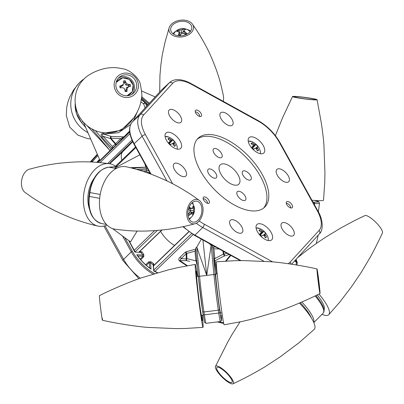 <?xml version="1.0" encoding="UTF-8"?>
<svg xmlns="http://www.w3.org/2000/svg" width="404" height="404" viewBox="0 0 404 404"><rect width="100%" height="100%" fill="white"/><g stroke="black" fill="none" stroke-linecap="round" stroke-linejoin="round"><path stroke-width="0.61" d="M134.769 251.96L128.719 240.562M140.168 259.065L143.006 256.262A0.853 0.409 -134.6 0 1 143.763 256.737L140.728 259.727M157.449 272.816L153.722 271.008L153.081 264.62A21.942 10.928 -134 0 1 150.49 262.777L151.061 269.099A27.634 13.766 -134 0 1 136.764 254.727L142.814 255.06A21.942 10.928 -134 0 1 140.946 252.424L135.118 252.101M153.298 265.367L153.909 270.695M153.232 265.605L153.081 264.62A0.853 0.313 -57 0 1 153.631 263.595L153.874 265.413M153.419 265.302A0.853 0.419 -135.6 0 1 153.828 265.393M145.662 264.741L148.788 261.787L151.141 261.817L150.49 262.777L149.273 262.56L146.339 265.337M148.788 261.787A0.853 0.409 -133.4 0 1 149.273 262.56L149.768 268.044M136.764 254.727L137.214 255.171C140.91 260.499 145.369 264.984 150.596 268.63L151.061 269.099M137.774 255.974L143.006 256.262L142.814 255.06L143.763 254.404L143.763 256.737M139.254 252.333L140.092 251.566L141.966 251.869A0.853 0.268 -33 0 1 140.946 252.424L140.143 252.182A0.853 0.419 -132.4 0 1 139.941 252.242M140.092 251.566A0.853 0.419 -132.4 0 1 140.143 252.182M160.625 231.356A20.548 10.236 46 0 0 174.518 245.435A20.548 10.236 -134 0 1 160.625 231.356M132.714 141.703L122.836 151.616A20.548 10.236 46 0 0 121.857 160.161A20.548 10.236 -134 0 1 122.836 151.616L130.729 142.991L122.836 151.616L109.742 163.746M96.778 162.322L99.525 159.322M178.851 122.947A8.514 4.242 46 0 0 180.992 122.281A8.514 4.242 46 0 0 179.487 114.792A8.514 4.242 46 0 0 171.316 109.358A8.514 4.242 46 0 0 169.17 110.024A8.514 4.242 46 0 0 170.68 117.513A8.514 4.242 46 0 0 178.851 122.947M252.55 210.944A47.899 23.861 46 0 0 264.62 207.212A47.899 23.861 46 0 0 256.131 165.069A47.899 23.861 46 0 0 210.186 134.517A47.899 23.861 46 0 0 198.117 138.249A47.899 23.861 46 0 0 206.606 180.391A47.899 23.861 46 0 0 252.55 210.944M263.64 208.055A47.899 23.861 46 0 0 253.5 165.852A47.899 23.861 46 0 0 208.328 136.31A47.899 23.861 46 0 0 197.233 139.198M209.636 168.887A5.868 2.924 -134 0 1 215.266 172.629A5.868 2.924 -134 0 1 216.307 177.79A5.868 2.924 -134 0 1 214.827 178.25A5.868 2.924 -134 0 1 209.201 174.508A5.868 2.924 -134 0 1 208.161 169.347A5.868 2.924 -134 0 1 209.636 168.887M244.188 170.796A5.868 2.924 -134 0 1 249.818 174.538A5.868 2.924 -134 0 1 250.859 179.699A5.868 2.924 -134 0 1 249.379 180.159A5.868 2.924 -134 0 1 243.753 176.417A5.868 2.924 -134 0 1 242.713 171.256A5.868 2.924 -134 0 1 244.188 170.796M238.774 191.238A5.868 2.924 -134 0 1 244.4 194.981A5.868 2.924 -134 0 1 245.44 200.142A5.868 2.924 -134 0 1 243.96 200.601A5.868 2.924 -134 0 1 238.335 196.859A5.868 2.924 -134 0 1 237.294 191.698A5.868 2.924 -134 0 1 238.774 191.238M215.054 148.445A5.868 2.924 -134 0 1 220.68 152.187A5.868 2.924 -134 0 1 221.72 157.348A5.868 2.924 -134 0 1 220.241 157.807A5.868 2.924 -134 0 1 214.615 154.065A5.868 2.924 -134 0 1 213.575 148.904A5.868 2.924 -134 0 1 215.054 148.445M223.579 163.827A13.413 6.681 -134 0 1 236.441 172.377A13.413 6.681 -134 0 1 238.82 184.179A13.413 6.681 -134 0 1 235.436 185.224A13.413 6.681 -134 0 1 222.574 176.669A13.413 6.681 -134 0 1 220.2 164.872A13.413 6.681 -134 0 1 223.579 163.827M269.024 240.663A10.645 5.303 46 0 0 271.67 239.87A10.645 5.303 46 0 0 269.852 230.512A10.645 5.303 46 0 0 259.61 223.68A10.645 5.303 46 0 0 256.894 224.548A10.645 5.303 46 0 0 258.848 233.916A10.645 5.303 46 0 0 269.024 240.663M261.166 153.798A10.645 5.303 46 0 0 263.807 153.005A10.645 5.303 46 0 0 261.994 143.642A10.645 5.303 46 0 0 251.753 136.815A10.645 5.303 46 0 0 249.031 137.678A10.645 5.303 46 0 0 250.985 147.046A10.645 5.303 46 0 0 261.166 153.798M178.038 149.202A10.645 5.303 46 0 0 180.679 148.409A10.645 5.303 46 0 0 178.861 139.052A10.645 5.303 46 0 0 168.619 132.219A10.645 5.303 46 0 0 165.903 133.088A10.645 5.303 46 0 0 167.857 142.455A10.645 5.303 46 0 0 178.038 149.202M287.603 201.485A4.085 2.035 -134 0 1 291.521 204.096A4.085 2.035 -134 0 1 292.244 207.691A4.085 2.035 -134 0 1 291.218 208.01A4.085 2.035 -134 0 1 287.294 205.404A4.085 2.035 -134 0 1 286.572 201.803A4.085 2.035 -134 0 1 287.603 201.485M204.469 196.894A4.085 2.035 -134 0 1 208.393 199.5A4.085 2.035 -134 0 1 209.115 203.096A4.085 2.035 -134 0 1 208.085 203.414A4.085 2.035 -134 0 1 204.166 200.808A4.085 2.035 -134 0 1 203.439 197.213A4.085 2.035 -134 0 1 204.469 196.894M196.612 110.024A4.085 2.035 -134 0 1 200.53 112.63A4.085 2.035 -134 0 1 201.258 116.226A4.085 2.035 -134 0 1 200.227 116.549A4.085 2.035 -134 0 1 196.304 113.938A4.085 2.035 -134 0 1 195.581 110.343A4.085 2.035 -134 0 1 196.612 110.024M239.996 233.26A8.514 4.242 46 0 0 242.142 232.593A8.514 4.242 46 0 0 240.632 225.104A8.514 4.242 46 0 0 232.467 219.67A8.514 4.242 46 0 0 230.32 220.337A8.514 4.242 46 0 0 231.83 227.826A8.514 4.242 46 0 0 239.996 233.26M291.42 236.103A8.514 4.242 46 0 0 293.567 235.436A8.514 4.242 46 0 0 292.057 227.947A8.514 4.242 46 0 0 283.886 222.513A8.514 4.242 46 0 0 281.745 223.175A8.514 4.242 46 0 0 283.249 230.669A8.514 4.242 46 0 0 291.42 236.103M286.557 182.366A8.514 4.242 46 0 0 288.703 181.699A8.514 4.242 46 0 0 287.194 174.21A8.514 4.242 46 0 0 279.028 168.776A8.514 4.242 46 0 0 276.881 169.443A8.514 4.242 46 0 0 278.391 176.932A8.514 4.242 46 0 0 286.557 182.366M230.27 125.785A8.514 4.242 46 0 0 232.416 125.124A8.514 4.242 46 0 0 230.906 117.63A8.514 4.242 46 0 0 222.74 112.201A8.514 4.242 46 0 0 220.594 112.862A8.514 4.242 46 0 0 222.104 120.357A8.514 4.242 46 0 0 230.27 125.785M183.709 176.679A8.514 4.242 46 0 0 185.855 176.018A8.514 4.242 46 0 0 184.345 168.529A8.514 4.242 46 0 0 176.179 163.095A8.514 4.242 46 0 0 174.033 163.756A8.514 4.242 46 0 0 175.543 171.251A8.514 4.242 46 0 0 183.709 176.679M199.202 200.288C195.309 197.718 194.369 196.546 186.729 191.87C181.083 188.284 175.447 185.098 169.832 182.31C166.65 180.659 154.262 175.159 148.096 173.099C140.168 170.321 133.002 168.236 126.593 166.852A31.724 20.367 100.4 0 0 99.838 196.804A31.724 20.367 100.4 0 0 115.14 229.23C125.508 230.507 132.946 231.108 137.456 231.032C144.839 231.315 154.591 230.805 166.711 229.502C173.907 228.502 180.81 227.235 187.416 225.7L194.89 223.771A12.403 7.964 -79.6 0 1 186.931 211.196A12.403 7.964 -79.6 0 1 199.202 200.288A12.403 7.964 -79.6 0 1 202.904 212.08A12.403 7.964 -79.6 0 1 194.89 223.771M196.288 201.106A10.645 6.833 100.4 0 0 188.123 210.832A10.645 6.833 100.4 0 0 192.996 222.109A10.645 6.833 100.4 0 0 193.546 222.175A10.645 6.833 100.4 0 0 201.712 212.448A10.645 6.833 100.4 0 0 196.839 201.172A10.645 6.833 100.4 0 0 196.288 201.106M106.994 225.043A31.724 20.367 -79.6 0 1 97.894 226.063A31.724 20.367 -79.6 0 1 83.785 193.854A31.724 20.367 -79.6 0 1 109.348 163.686A31.724 20.367 -79.6 0 1 116.074 166.615M109.348 163.686C98.98 162.403 91.541 161.802 87.032 161.883C79.654 161.6 69.902 162.11 57.782 163.408C50.586 164.408 43.682 165.675 37.072 167.216L29.603 169.145A12.403 7.964 100.4 0 0 21.584 180.83A12.403 7.964 100.4 0 0 25.29 192.622C29.179 195.193 30.118 196.369 37.759 201.046C43.41 204.631 49.041 207.813 54.661 210.6C57.838 212.257 70.225 217.751 76.396 219.816C84.32 222.594 91.486 224.674 97.894 226.063M89.4 208.888A24.907 15.993 -79.6 0 1 94.177 178.194A24.907 15.993 -79.6 0 0 89.4 208.888M137.203 231.027L130.512 241.885L112.57 228.608M139.143 170.14L146.41 170.074L146.243 171.468L143.445 171.493M146.41 170.074L146.607 168.625L136.597 169.402M132.244 168.236L145.809 167.18L146.607 168.625M144.829 163.726L145.809 167.18L130.083 167.685M116.968 168.114L114.413 168.195L116.175 168.518M139.875 154.788L114.413 168.195L108.959 167.19A1.278 0.965 -94.4 0 0 108.767 167.18C98.556 169.281 92.117 177.699 89.456 192.445L89.9 192.567L89.395 196.45L88.951 196.329L89.456 192.445M189.946 207.919L189.112 208.58L191.799 208.403A10.332 3.454 -22.1 0 0 192.708 207.479A10.342 5.52 -42.4 0 0 192.986 206.085A5.484 3.52 -79.6 0 1 193.455 206.606A5.484 3.52 -79.6 0 1 193.849 207.262A10.342 7.827 151.9 0 1 193.703 208.843A10.332 8.863 117.4 0 1 193.496 210.731A10.332 7.449 43.4 0 1 193.612 212.352A10.342 5.212 23.5 0 1 193.683 213.423A5.484 3.52 -79.6 0 1 193.258 214.231A5.484 3.52 -79.6 0 1 192.753 214.933A10.342 2.904 -140.8 0 0 192.536 214.095L191.658 213.701A10.332 5.762 173.6 0 1 190.188 214.524A10.342 7.827 151.9 0 1 188.638 215.686A5.484 3.52 -79.6 0 1 188.547 215.6A5.484 3.52 -79.6 0 1 188.168 215.165A5.484 3.52 -79.6 0 1 188.012 214.933M193.339 212.347A9.242 5.934 -79.6 0 1 193.072 213.267M190.935 213.388A4.404 2.828 100.4 0 0 191.021 213.246A4.404 2.828 100.4 0 0 191.274 212.792L193.683 213.423M188.845 207.949L190.365 207.909A10.332 2.348 8.3 0 1 191.799 208.403M189.193 207.05A10.342 5.212 23.5 0 1 190.365 207.909M187.961 214.347A10.342 5.52 -42.4 0 0 189.193 213.161A10.332 6.56 -68.3 0 0 189.961 211.378A10.332 5.146 -121.7 0 0 189.289 209.651A10.342 2.904 -140.8 0 0 188.542 208.908M191.274 212.792L190.385 210.322L193.496 210.731M190.905 212.282L193.612 212.352M191.844 208.363L193.703 208.843M190.385 210.322L190.92 208.459M192.743 207.368L193.849 207.262M189.112 208.58L188.698 208.393M189.405 212.721L191.658 213.701M188.421 213.928L190.188 214.524M193.42 204.974A10.645 6.833 100.4 0 0 192.425 202.52M189.35 219.281A10.645 6.833 100.4 0 0 191.153 217.337M128.523 124.144A31.724 30.613 50.9 0 0 129.118 123.528C134.552 117.988 139.627 108.863 140.829 101.858L141.41 98.51C142.274 96.965 141.915 92.218 140.334 84.269C139.193 78.048 129.911 69.836 123.366 68.917C117.801 67.7 113.474 67.322 110.383 67.781C105.984 67.781 96.223 70.331 89.42 74.735A31.724 30.613 50.9 0 0 83.795 79.179A31.724 30.613 50.9 0 0 84.603 123.422A31.724 30.613 50.9 0 0 128.523 124.144M117.539 76.502A12.403 11.969 -129.1 0 1 134.709 76.785A12.403 11.969 -129.1 0 1 135.022 94.082A12.403 11.969 -129.1 0 1 117.852 93.799A12.403 11.969 -129.1 0 1 117.539 76.502M133.512 77.987A10.645 10.272 50.9 0 0 119.564 77.033A10.645 10.272 50.9 0 0 119.049 92.592A10.645 10.272 50.9 0 0 132.997 93.546A10.645 10.272 50.9 0 0 133.512 77.987M87.946 132.663A31.724 30.613 -129.1 0 1 78.871 83.315A31.724 30.613 -129.1 0 1 79.467 82.699A31.724 30.613 -129.1 0 1 84.057 78.916M132.512 141.269L109.277 163.676L132.512 141.274M95.334 130.588L111.166 149.44L99.985 160.388L83.355 122.094M147.637 105.181L145.521 103.207L146.617 106.292M121.134 140.047A1.278 0.636 -134 0 0 120.665 138.673L115.236 143.97L110.454 138.506L110.863 138.193A1.278 0.404 -82.9 0 1 111.368 136.471L123.967 136.855L120.665 138.673L110.863 138.193L115.574 143.577A1.278 0.636 -134 0 1 116.049 144.955L129.628 131.219M111.166 149.44L112.155 148.425L101.944 137.299L103.04 136.305L110.454 138.506A1.278 0.934 -74.7 0 1 110.484 137.229A1.278 0.934 -74.7 0 1 111.368 136.471L103.778 134.173C101.99 134.274 101.747 134.981 103.04 136.305L112.398 146.501L115.236 143.97A1.278 1.146 48.3 0 1 115.297 145.657L116.049 144.955M112.155 148.425L112.398 146.501M101.944 137.299C100.389 134.84 100.985 133.456 103.732 133.138L103.778 134.173L118.453 132.719L130.573 124.563M103.732 133.138L121.16 130.356L133.618 118.044M137.315 111.852L133.633 120.488M145.117 107.934L143.647 103.884A1.278 1.02 -52.7 0 1 145.501 102.959L145.501 102.959A1.278 1.02 -52.7 0 1 145.591 103.035L145.521 103.207A1.278 0.722 -20.9 0 0 143.647 103.884L140.839 101.808M124.634 136.562A1.278 1.141 -137.9 0 1 123.967 136.855L129.613 131.007M155.192 96.92L141.688 91.001M91.905 128.942L110.034 150.53L86.941 125.553M99.753 159.853L97.445 162.378M141.233 99.687L145.501 102.959A1.278 1.278 0 0 1 145.597 103.04L147.748 105.055M120.134 87.885A5.484 5.292 -129.1 0 1 119.801 85.996A10.342 3.07 -12.3 0 1 121.644 85.466A10.332 2.081 -34.5 0 1 123.255 84.396L123.644 82.648A10.342 0.576 -99.5 0 0 123.316 81.052A5.484 5.292 -129.1 0 1 125.179 80.785A10.342 4.045 83.3 0 1 125.796 82.34A10.332 4.373 59.1 0 1 126.932 83.865A10.332 3.848 10.7 0 1 128.664 84.456A10.342 3.07 -12.3 0 1 130.209 84.497A5.484 5.292 -129.1 0 1 130.542 86.385A10.342 0.399 172.3 0 1 129.048 86.633A10.332 1.384 150.8 0 1 127.583 87.587A10.332 3.353 106.6 0 1 127.043 89.451A10.342 4.045 83.3 0 1 127.033 91.329A5.484 5.292 -129.1 0 1 125.169 91.597A10.342 0.576 -99.5 0 0 124.897 89.764A10.332 0.914 -121.7 0 0 123.912 88.112A10.332 0.384 -166 0 0 122.028 87.648A10.342 0.399 172.3 0 1 120.134 87.885L122.028 87.648M116.049 82.931A9.242 8.918 -129.1 0 1 122.755 77.846A9.242 8.918 -129.1 0 1 133.244 85.587A9.242 8.918 -129.1 0 1 126.508 95.788M125.068 90.91A4.404 4.247 50.9 0 0 125.987 90.759L127.033 91.329M125.987 90.759L126.321 87.769L129.007 86.512A4.404 4.247 50.9 0 0 128.815 85.426L125.831 84.981L126.932 83.865M128.007 85.542L128.664 84.456M125.831 84.981L124.634 83.052L125.796 82.34M124.634 83.052L124.488 82.234L125.179 80.785M124.488 82.234A4.404 4.247 50.9 0 0 123.584 82.345M123.543 83.113L123.079 85.38L121.2 86.522L121.644 85.466M123.079 85.38L123.255 84.396M125.846 89.946L127.043 89.451M126.321 87.769L127.583 87.587M128.199 86.628L129.048 86.633M129.007 86.512L130.542 86.385M128.815 85.426L130.209 84.497M121.2 86.522L120.397 86.638A4.404 4.247 50.9 0 0 120.589 87.724M120.397 86.638L119.801 85.996M131.85 94.354A10.645 10.272 50.9 0 0 132.078 80.573A10.645 10.272 50.9 0 0 118.539 77.992M128.573 85.461A4.898 4.727 50.9 0 0 128.356 84.966M125.533 82.502A4.898 4.727 50.9 0 0 124.493 82.259M316.989 268.938C303.742 265.872 282.164 262.494 271.018 261.757L243.713 260.59L234.098 260.716L216.418 261.812A31.724 0.929 83 0 0 217.882 280.704A31.724 0.929 83 0 0 222.215 314.655A31.724 0.929 83 0 0 224.149 324.786L241.567 321.579L250.929 319.377L277.139 311.636C287.774 308.227 307.899 299.733 320.013 293.551A12.403 0.364 -97 0 1 319.251 289.592A12.403 0.364 -97 0 1 317.554 276.275A12.403 0.364 -97 0 1 316.989 268.938A12.403 0.364 -97 0 1 317.741 272.897A12.403 0.364 -97 0 1 319.428 286.108A12.403 0.364 -97 0 1 320.013 293.551M317.332 273.483A10.645 0.313 83 0 0 318.68 285.108A10.645 0.313 83 0 0 319.796 291.809A10.645 0.313 83 0 0 319.665 289.011A10.645 0.313 83 0 0 318.317 277.381A10.645 0.313 83 0 0 317.201 270.68A10.645 0.313 83 0 0 317.332 273.483M202.278 315.352A31.724 0.929 -97 0 1 203.025 327.381A31.724 0.929 -97 0 1 201.091 317.246A31.724 0.929 -97 0 1 196.763 283.33A31.724 0.929 -97 0 1 195.294 264.408A31.724 0.929 -97 0 1 197.228 274.543A31.724 0.929 -97 0 1 197.48 276.26M195.294 264.408L177.871 267.62L168.508 269.821L142.304 277.558C131.664 280.967 111.544 289.461 99.429 295.642A12.403 0.364 83 0 0 100.01 303.086A12.403 0.364 83 0 0 101.697 316.297A12.403 0.364 83 0 0 102.449 320.261A12.403 0.364 83 0 0 102.424 318.493M202 315.383A24.907 0.727 -97 0 1 200.561 311.893A24.907 0.727 -97 0 1 196.435 277.725A24.907 0.727 -97 0 1 197.203 276.296A24.907 0.727 -97 0 0 196.435 277.725A24.907 0.727 -97 0 0 200.561 311.893A24.907 0.727 -97 0 0 202 315.383M186.855 265.842L179.452 260.928C178.396 259.742 178.578 258.525 180.002 257.277L185.088 252.369A1.278 0.636 -134 0 1 186.163 253.778L186.779 253.404L186.89 258.605A1.278 0.687 103 0 0 186.542 259.868A1.278 0.687 103 0 0 186.961 260.696L179.906 260.62L181.073 258.686L186.269 258.908A1.278 1.126 101.1 0 0 186.961 260.696L189.698 261.343M180.002 257.277A1.278 0.636 46 0 1 181.073 258.686L186.163 253.778L186.269 258.908A1.278 0.894 178.8 0 1 186.89 258.605L195.905 260.898C196.652 262.191 196.814 262.923 196.379 263.095M196.788 260.136A1.278 0.904 -5.3 0 1 195.905 260.898L195.001 251.172L186.779 253.404L186.325 251.697L185.088 252.369M195.809 249.278L195.001 251.172M197.389 266.403L196.622 263.186M179.452 260.928A1.278 0.545 -64.2 0 1 179.906 260.62L187.436 265.736M198.425 277.21L195.642 248.162L198.425 277.245A1.278 0.864 174.5 0 0 198.43 277.28A25.336 0.742 -97 0 0 202.601 311.257A1.278 0.864 171.5 0 0 202.606 311.292A1.278 0.864 171.5 0 0 203.944 311.959L204.374 314.822A1.278 0.864 171.5 0 1 203.035 314.15A1.278 0.864 171.5 0 1 203.03 314.12L202.611 311.322M195.647 248.197L196.773 247.107L199.566 276.27A1.278 0.864 174.5 0 0 198.425 277.245L202.606 311.292L204.52 322.296L205.995 323.321L220.357 321.559A26.614 0.778 -97 0 1 218.736 313.06L218.306 310.196A26.614 0.778 -97 0 1 213.928 274.508L211.135 245.344L212.544 246.122L215.327 275.205A25.336 0.742 83 0 0 219.498 309.181L219.928 312.045A25.336 0.742 83 0 0 221.281 314.888L221.286 314.938A1.278 1.015 -4.8 0 0 221.281 314.888M216.514 273.922L213.696 257.818A1.278 0.904 174.7 0 0 214.852 258.57L223.387 254.126A1.278 0.899 -9.5 0 1 224.074 254.268L226.967 253.273M213.696 257.818L212.544 246.122M209.227 243.486L211.135 245.344L206.747 275.392L196.773 247.107L201.354 239.143M202.899 239.996L206.747 275.392L213.928 274.508A1.278 0.864 174.5 0 1 215.327 275.205M230.861 255.419L226.174 261.09M212.706 247.203L213.948 248.844L214.852 258.57C214.373 260.019 214.408 260.767 214.968 260.812L220.003 258.121L214.968 260.812M229.341 254.581L223.872 256.166A1.278 0.626 -116.3 0 0 224.023 255.267A1.278 0.626 -116.3 0 0 223.387 254.126L222.862 251.01M223.599 251.414L224.074 254.268A1.278 1.091 -113.4 0 1 223.872 256.166L220.003 258.121M214.272 262.11A1.278 1.273 12.2 0 1 214.292 261.681L214.292 261.681A1.278 1.273 12.2 0 1 214.857 260.878M215.064 260.762L216.908 271.215M225.578 261.125L230.401 255.166M217.16 273.846L215.771 274.013A19.69 0.576 83 0 0 216.014 279.194A19.69 0.576 83 0 0 218.503 300.707A19.69 0.576 83 0 0 220.569 313.105L221.958 312.933M203.197 315.236L201.561 315.438A19.69 0.576 -97 0 1 199.495 303.04A19.69 0.576 -97 0 1 197.006 281.527A19.69 0.576 -97 0 1 196.758 276.351L198.319 276.159M318.958 294.046A31.724 8.267 44.7 0 1 328.77 314.671A31.724 8.267 44.7 0 1 328.543 314.883A31.724 8.267 44.7 0 1 321.973 314.352M328.77 314.671L339.794 302.086L351.46 286.84L361.358 272.2L370.12 257.414C374.791 249.101 379.972 238.32 382.416 232.997A12.403 3.232 -135.3 0 0 375.715 222.205A12.403 3.232 -135.3 0 0 364.863 215.605L354.359 220.69L340.799 228.002L325.265 237.421C318.559 241.951 311.701 246.349 298.899 256.631L297.475 257.797M317.196 294.88A24.907 6.489 44.7 0 1 324.074 309.686A24.907 6.489 44.7 0 0 317.196 294.88M233.194 383.694A12.403 3.232 44.7 0 1 233.027 383.8A12.403 3.232 44.7 0 1 222.175 377.2A12.403 3.232 44.7 0 1 215.473 366.413A12.403 3.232 44.7 0 1 215.706 366.115A12.403 3.232 44.7 0 1 226.972 372.852A12.403 3.232 44.7 0 1 233.194 383.694M222.286 376.664A10.645 2.772 -135.3 0 0 232.012 382.396A10.645 2.772 -135.3 0 0 226.614 373.144A10.645 2.772 -135.3 0 0 216.887 367.413A10.645 2.772 -135.3 0 0 222.286 376.664M233.027 383.8C243.349 378.992 253.975 373.346 264.898 366.857L279.699 357.197L298.99 342.774L314.191 329.386A31.724 8.267 -135.3 0 0 299.409 303.03M295.077 260.423L296.748 261.989L295.874 259.55M296.955 265.085L297.218 262.918A1.278 0.414 -172.8 0 0 296.41 262.418L296.748 261.989A1.278 0.722 159.1 0 1 297.147 262.302L296.087 259.317M296.102 264.948L296.41 262.418L294.703 260.827M223.261 101.338A31.724 21.422 -8.5 0 0 223.306 95.369C221.19 85.426 219.362 78.386 217.827 74.255C215.913 68.246 211.484 56.787 206.964 47.975C203.702 41.738 200.293 35.875 196.728 30.396L192.567 24.331A12.403 8.373 171.5 0 1 181.977 36.895A12.403 8.373 171.5 0 1 169.14 27.846A12.403 8.373 171.5 0 1 180.467 20.2A12.403 8.373 171.5 0 1 192.567 24.331M191.784 27.25A10.645 7.186 -8.5 0 0 191.749 26.967A10.645 7.186 -8.5 0 0 180.366 21.412A10.645 7.186 -8.5 0 0 170.66 29.846A10.645 7.186 -8.5 0 0 170.695 30.128A10.645 7.186 -8.5 0 0 182.078 35.683A10.645 7.186 -8.5 0 0 191.784 27.25M178.533 35.759A5.484 3.702 171.5 0 1 178.129 35.562A10.342 5.863 -78.4 0 1 178.846 33.815A10.332 3.247 -95.4 0 1 179.073 32.244A10.332 2.459 -126.3 0 0 178.078 31.512A10.342 4.686 -145.4 0 0 176.775 31.512A5.484 3.702 171.5 0 1 177.22 30.891A5.484 3.702 171.5 0 1 177.805 30.32A10.342 7.115 48.6 0 1 179.265 30.133A10.332 8.439 19 0 1 181.103 29.896A10.332 7.762 -55.3 0 1 182.734 29.33A10.342 5.863 -78.4 0 1 183.886 28.906A5.484 3.702 171.5 0 1 185.507 29.482A10.342 3.439 116.4 0 0 184.603 29.992A10.332 0.823 99.5 0 0 184.3 31.027A10.332 4.878 68.6 0 1 185.375 32.295A10.342 7.115 48.6 0 1 186.86 33.527A5.484 3.702 171.5 0 1 186.416 34.148A5.484 3.702 171.5 0 1 185.906 34.653M173.584 34.168A9.242 6.237 171.5 0 1 173.74 33.87A10.358 10.358 0 0 1 189.936 31.441A9.242 6.237 171.5 0 1 190.173 31.679M185.8 34.699A10.342 4.686 -145.4 0 0 184.184 33.673A10.332 6.015 -169.4 0 0 182.265 33.375A10.332 5.338 137.3 0 0 180.719 34.476A10.342 3.439 116.4 0 0 179.916 35.83M184.042 33.643L184.3 31.027M185.34 34.385L185.375 32.295M184.259 31.446A4.404 2.969 -8.5 0 0 183.936 31.361L181.638 32.911L181.103 29.896M183.487 31.871L182.734 29.33M181.638 32.911L179.406 32.825L179.265 30.133M178.356 31.699L177.805 30.32M182.997 29.199A9.242 6.237 171.5 0 1 185.214 29.33M179.073 32.244L180.113 34.668L179.82 35.83M179.578 35.825L178.846 33.815M190.607 31.123A10.645 7.186 -8.5 0 0 186.956 29.452M176.003 31.098A10.645 7.186 -8.5 0 0 173.003 33.764M186.416 34.148A4.898 3.308 -8.5 0 0 185.355 33.466M311.949 200.253A31.724 1.98 7.4 0 0 323.523 200.217L324.745 182.568L324.937 172.963L323.922 145.188C323.654 140.4 322.791 133.042 321.332 123.104L317.1 99.737A12.403 0.773 -172.6 0 1 310.019 99.535A12.403 0.773 -172.6 0 1 296.814 97.712A12.403 0.773 -172.6 0 1 292.506 96.541A12.403 0.773 -172.6 0 1 299.813 96.793A12.403 0.773 -172.6 0 1 312.792 98.596A12.403 0.773 -172.6 0 1 317.1 99.737M312.827 99.626A10.645 0.662 7.4 0 0 315.357 99.525A10.645 0.662 7.4 0 0 308.494 98.005A10.645 0.662 7.4 0 0 296.773 96.682A10.645 0.662 7.4 0 0 294.243 96.783A10.645 0.662 7.4 0 0 301.106 98.303A10.645 0.662 7.4 0 0 312.827 99.626M195.289 111.878A3.389 1.687 -134 0 1 195.592 111.868A3.389 1.687 -134 0 1 195.864 111.898A3.389 1.687 -134 0 1 198.521 113.63A3.389 1.687 -134 0 1 199.682 115.726A3.389 1.687 -134 0 1 199.712 115.887A3.389 1.687 -134 0 1 199.712 116.463M203.146 198.748A3.389 1.687 -134 0 1 203.454 198.733A3.389 1.687 -134 0 1 206.333 200.45A3.389 1.687 -134 0 1 207.57 203.333M286.279 203.338A3.389 1.687 -134 0 1 286.582 203.328A3.389 1.687 -134 0 1 289.461 205.04A3.389 1.687 -134 0 1 290.703 207.929M168.923 142.789L169.943 141.577A14.463 1.884 134.6 0 0 168.741 142.516A5 2.49 46 0 0 170.589 144.637A14.463 0.626 -36.7 0 1 171.857 143.773L171.932 143.748A14.423 5.272 -24.5 0 1 172.452 143.733L172.624 143.809A14.423 11.307 18.5 0 1 173.139 144.284L173.21 144.369A14.463 11.802 56 0 1 174.245 146.258A5 2.49 46 0 0 174.725 146.152A5 2.49 46 0 0 174.982 146.026A5 2.49 46 0 0 175.452 145.491A14.463 13.059 -120.5 0 0 174.457 143.577L173.346 144.592M169.943 141.577L169.988 141.516A14.423 2.959 123.1 0 0 170.135 141.077L170.099 140.91A14.423 10.347 88.7 0 0 169.736 140.375L169.66 140.294A14.463 11.802 56 0 0 167.968 139.057A5 2.49 46 0 1 168.438 138.522A5 2.49 46 0 1 169.175 138.289A14.463 13.059 -120.5 0 1 170.902 139.501L169.912 140.637M169.311 143.652L172.831 139.91A14.463 1.884 134.6 0 0 172.261 140.102L169.412 143.435M172.67 143.854L174.099 142.683A14.423 4.212 -48 0 0 174.149 142.334L174.169 142.294A14.463 0.626 -36.7 0 1 174.679 142.031A5 2.49 46 0 0 173.841 140.915A5 2.49 46 0 0 172.831 139.91M174.134 146.021L175.452 145.491M177.078 149.076A8.848 4.409 46 0 0 176.846 145.546L176.846 145.546A14.468 14.468 0 0 0 168.625 137.017A8.848 4.409 46 0 0 165.105 136.663M173.286 144.491L174.407 143.476A14.423 11.6 -81.4 0 0 174.134 142.849L172.786 143.955M174.149 142.334L172.367 143.733M172.341 143.733L174.164 142.304M169.387 143.405L172.205 140.102A14.423 6.525 146.3 0 0 171.781 140.026L169.074 143.006M168.968 142.854L171.781 140.026M171.609 139.951A14.423 12.559 -169.6 0 0 170.998 139.567M169.847 140.536L170.902 139.501M168.599 139.481L169.175 138.289M252.051 147.379L253.076 146.172A14.463 1.884 134.6 0 0 251.869 147.107A5 2.49 46 0 0 253.717 149.227A14.463 0.626 -36.7 0 1 254.985 148.364L255.06 148.339A14.423 5.272 -24.5 0 1 255.581 148.329L255.757 148.404A14.423 11.307 18.5 0 1 256.267 148.874L256.343 148.965A14.463 11.802 56 0 1 257.373 150.849A5 2.49 46 0 0 257.858 150.748A5 2.49 46 0 0 258.111 150.616A5 2.49 46 0 0 258.58 150.081A14.463 13.059 -120.5 0 0 257.59 148.172L256.474 149.182M253.076 146.172L253.116 146.112A14.423 2.959 123.1 0 0 253.263 145.667L253.227 145.506A14.423 10.347 88.7 0 0 252.864 144.97L252.788 144.89A14.463 11.802 56 0 0 251.096 143.647A5 2.49 46 0 1 251.566 143.112A5 2.49 46 0 1 252.303 142.88A14.463 13.059 -120.5 0 1 254.035 144.092L253.045 145.228M252.444 148.243L255.959 144.501A14.463 1.884 134.6 0 0 255.389 144.693L252.54 148.026M255.803 148.445L257.227 147.278A14.423 4.212 -48 0 0 257.282 146.925L257.303 146.889A14.463 0.626 -36.7 0 1 257.808 146.622A5 2.49 46 0 0 256.969 145.506A5 2.49 46 0 0 255.959 144.501M257.262 150.611L258.58 150.081M260.206 153.672A8.848 4.409 46 0 0 259.979 150.137L259.979 150.137A14.468 14.468 0 0 0 251.758 141.612M248.213 141.122L251.753 141.612A8.848 4.409 46 0 0 248.233 141.254M256.419 149.086L257.535 148.066A14.423 11.6 -81.4 0 0 257.267 147.44L255.914 148.546M257.282 146.925L255.495 148.329M255.469 148.329L257.292 146.894M252.515 147.995L255.338 144.698A14.423 6.525 146.3 0 0 254.909 144.622L252.207 147.596M252.096 147.45L254.909 144.622M254.737 144.541A14.423 12.559 -169.6 0 0 254.131 144.162M252.98 145.132L254.035 144.092M251.727 144.071L252.303 142.88M259.913 234.249L260.934 233.037A14.463 1.884 134.6 0 0 259.732 233.977A5 2.49 46 0 0 261.58 236.098A14.463 0.626 -36.7 0 1 262.847 235.234L262.923 235.209A14.423 5.272 -24.5 0 1 263.443 235.194L263.615 235.274A14.423 11.307 18.5 0 1 264.13 235.744L264.201 235.835A14.463 11.802 56 0 1 265.236 237.719A5 2.49 46 0 0 265.716 237.613A5 2.49 46 0 0 265.973 237.486A5 2.49 46 0 0 266.438 236.951A14.463 13.059 -120.5 0 0 265.448 235.037L264.337 236.052M260.934 233.037L260.979 232.977A14.423 2.959 123.1 0 0 261.125 232.537L261.085 232.376A14.423 10.347 88.7 0 0 260.721 231.835L260.646 231.755A14.463 11.802 56 0 0 258.959 230.517A5 2.49 46 0 1 259.429 229.982A5 2.49 46 0 1 260.161 229.75A14.463 13.059 -120.5 0 1 261.893 230.962L260.903 232.098M260.302 235.113L263.817 231.371A14.463 1.884 134.6 0 0 263.251 231.563L260.403 234.896M263.327 235.199L265.155 233.764A14.463 0.626 -36.7 0 1 265.67 233.492A5 2.49 46 0 0 264.832 232.376A5 2.49 46 0 0 263.817 231.371M265.12 237.481L266.438 236.951M268.069 240.537A8.848 4.409 46 0 0 267.837 237.007L267.837 237.007A14.468 14.468 0 0 0 259.615 228.482A8.848 4.409 46 0 0 256.096 228.124M264.277 235.956L265.398 234.936A14.423 11.6 -81.4 0 0 265.125 234.31L263.777 235.416M263.661 235.315L265.09 234.148A14.423 4.212 -48 0 0 265.14 233.795L263.358 235.199M260.378 234.865L263.196 231.563A14.423 6.525 146.3 0 0 262.772 231.487L260.065 234.466M259.959 234.315L262.772 231.487M262.595 231.411A14.423 12.559 -169.6 0 0 261.989 231.032M260.838 232.002L261.893 230.962M259.59 230.942L260.161 229.75M151.141 261.817A21.089 10.504 46 0 0 153.631 263.595M141.966 251.869A21.089 10.504 46 0 0 143.763 254.404M124.791 237.653L132.376 251.339A0.853 0.348 151 0 0 131.285 251.828L122.483 235.946M153.076 274.129A32.199 16.039 -134 0 1 131.285 251.828L123.634 259.353A31.982 15.928 46 0 0 140.334 278.23M132.376 251.339A31.345 15.615 46 0 0 154.474 273.553A0.853 0.389 118.9 0 1 154.474 273.705M97.909 155.601L92.42 161.6A31.345 15.615 46 0 0 92.046 162.039M92.42 161.6A0.853 0.737 -137.5 0 0 91.279 161.519L97.516 154.697M90.875 161.994A32.199 16.039 -134 0 1 91.279 161.519L90.809 161.989M97.313 154.237L90.243 161.969L97.313 154.237M219.241 321.695A31.982 15.928 46 0 0 223.569 322.781M105.025 225.775L123.634 259.353A2.661 1.091 -29 0 0 123.048 260.706L103.853 226.078M319.301 233.936A2.661 2.308 -137.5 0 0 319.362 233.876C322.821 231.366 323.947 220.988 317.938 211.055A2.661 1.091 151 0 0 317.271 210.747L279.225 142.107A29.32 14.605 46 0 0 258.555 121.326L191.536 84.355A29.32 14.605 46 0 0 180.356 80.699A29.32 14.605 46 0 0 172.649 83.31A2.661 2.308 -137.5 0 0 169.145 83.002A31.982 15.928 -134 0 1 169.604 82.532L161.661 89.895A32.199 16.039 46 0 0 161.196 90.36L132.224 122.028A32.199 16.039 46 0 0 134.184 143.703L151.086 174.195M191.536 84.355A2.661 1.217 -61.1 0 0 191.158 83.628C186.805 81.224 182.699 79.896 178.841 79.644C175.24 79.381 172.16 80.346 169.604 82.532M150.51 173.978L133.982 144.152A0.853 0.348 -29 0 1 134.184 143.703L142.117 136.193A31.982 15.928 -134 0 1 140.173 114.67L169.145 83.002L161.196 90.36A0.853 0.737 42.5 0 0 161.161 90.4L161.661 89.895M133.982 144.152C128.805 134.476 128.209 127.119 132.189 122.069A0.853 0.737 42.5 0 1 132.224 122.028L140.173 114.67A2.661 2.308 -137.5 0 1 143.678 114.978A29.32 14.605 46 0 0 145.465 134.714A2.661 1.091 151 0 0 142.117 136.193L166.903 180.906M161.125 90.44A0.853 0.737 42.5 0 1 161.161 90.4L132.189 122.069M240.249 260.6L194.46 235.34A0.853 0.389 -61.1 0 0 194.935 235.158L241.037 260.595M183.416 226.594A32.199 16.039 46 0 0 194.935 235.158L202.712 227.497A31.982 15.928 -134 0 1 196.273 223.266M263.938 261.272L202.712 227.497A2.661 1.217 -61.1 0 0 204.182 224.129L271.2 261.105A29.32 14.605 46 0 0 272.725 261.903M145.465 134.714L172.629 183.724M199.187 220.932A29.32 14.605 46 0 0 204.182 224.129M271.165 261.772A2.661 1.217 -61.1 0 0 271.2 261.105M290.93 264.115A2.661 2.308 -137.5 0 0 290.087 262.146L319.059 230.477A29.32 14.605 46 0 0 317.271 210.747M288.097 263.686A29.32 14.605 46 0 0 290.087 262.146M291.602 264.221L319.362 233.876A2.661 2.308 -137.5 0 0 319.059 230.477M279.225 142.107A2.661 1.091 -29 0 1 279.891 142.415C274.513 133.128 267.276 125.856 258.176 120.599L191.158 83.628M258.555 121.326A2.661 1.217 -61.1 0 0 258.176 120.599M172.649 83.31L143.678 114.978M138.693 252.298L161.741 230.073M157.292 230.452L135.123 251.828M134.254 250.263L154.621 230.623M135.875 147.576L116.14 166.61M106.398 224.427L101.621 223.548A1.278 0.98 100.9 0 1 101.616 223.548M117.594 166.519L108.959 167.19A26.614 17.089 100.4 0 0 89.9 192.567L100.202 194.46M99.662 198.334L89.395 196.45A26.614 17.089 100.4 0 0 101.631 223.553A1.278 0.98 100.9 0 1 101.621 223.548C91.981 220.296 87.754 211.221 88.951 196.329M146.445 169.882L148.844 170.973M150.086 173.215L146.243 171.468M107.711 163.469L131.977 140.067M129.977 133.719L100.025 162.6M98.293 162.443L129.724 132.133M82.815 121.468L81.542 122.503L85.668 127.412M81.542 122.503L81.542 122.503A26.614 25.684 50.9 0 1 75.205 103.156M141.385 98.717L147.965 104.823M115.297 145.657L112.029 148.566M148.763 103.949L141.506 97.793M188.941 231.795L153.48 265.989M153.843 270.003L191.577 233.613M193.117 234.572L155.02 271.311M186.325 251.697L195.738 249.137M206.747 275.392L199.566 276.27A26.614 0.778 83 0 0 203.944 311.959L218.306 310.196A1.278 0.864 171.5 0 0 219.498 309.181M219.928 312.045A1.278 0.864 171.5 0 1 218.736 313.06L204.374 314.822A26.614 0.778 83 0 0 205.995 323.321M212.686 247.051L215.802 247.112M219.125 248.95L213.948 248.844M311.272 317.827A25.336 6.6 -135.3 0 0 300.288 302.657M301.823 302A26.614 6.934 44.7 0 1 313.746 322.442M315.938 295.491L320.816 302.142L323.21 306.661L324.124 310.302L323.917 311.903L323.17 313.14A26.614 6.934 -135.3 0 0 315.08 295.91M312.949 202.056L313.721 202.086A25.336 1.581 7.4 0 0 314.666 200.445M313.721 202.086A1.278 1.045 92.3 0 1 314.59 203.53L313.746 203.495M314.721 200.45L318.827 201.798L319.493 203.207A26.614 1.661 -172.6 0 1 314.59 203.53L314.433 204.732M128.987 240.759L135.128 251.833M153.884 270.685L157.646 272.761M223.71 323.452L217.135 321.958M138.915 278.725L123.048 260.706M194.46 235.34L182.891 226.7M317.938 211.055L279.891 142.415M138.9 252.313L161.984 230.048M115.564 166.226L135.537 146.965M117.65 166.493L108.767 167.18M189.087 218.791A10.358 10.358 0 0 0 192.011 202.879M90.693 138.991L87.415 138.557L77.861 135.113L69.67 127.018L66.276 115.478L66.685 107.59L67.771 102.53L69.675 97.182L73.594 89.935L78.876 83.315M75.189 103.005L76.417 113.347L81.507 122.533L85.729 127.558M149.404 103.247L141.627 96.652M127.063 95.778L132.249 91.673L133.148 85.012L129.265 79.381L122.69 77.815L116.17 82.391M203.025 327.381L185.345 328.477L175.725 328.604L148.425 327.437C137.279 326.705 115.701 323.326 102.449 320.261M188.784 231.679L153.459 265.746M196.45 263.12L197.309 263.964M220.357 321.559C222.069 319.211 221.599 323.957 221.286 314.938M214.913 260.848L214.292 261.681M219.554 258.353L219.988 258.126M240.006 321.907L232.148 334.32L227.77 341.996L215.473 366.413M297.218 262.918A1.278 1.278 0 0 0 297.147 262.302M323.17 313.14L313.807 322.589M159.691 92.006L159.949 75.366L160.873 64.877L162.317 54.671L165.14 41.723L169.14 27.846M275.392 135.628L282.446 118.049L292.506 96.541M318.216 235.128L316.317 243.516M319.493 203.207L318.372 211.853M195.864 111.898L195.268 111.787M177.21 149.101L177.3 147.5L176.846 145.546M165.084 136.527L168.625 137.017M260.343 153.697L260.434 152.096L259.979 150.137M268.2 240.562L268.291 238.961L267.837 237.007M256.075 227.987L259.615 228.482"/></g></svg>
